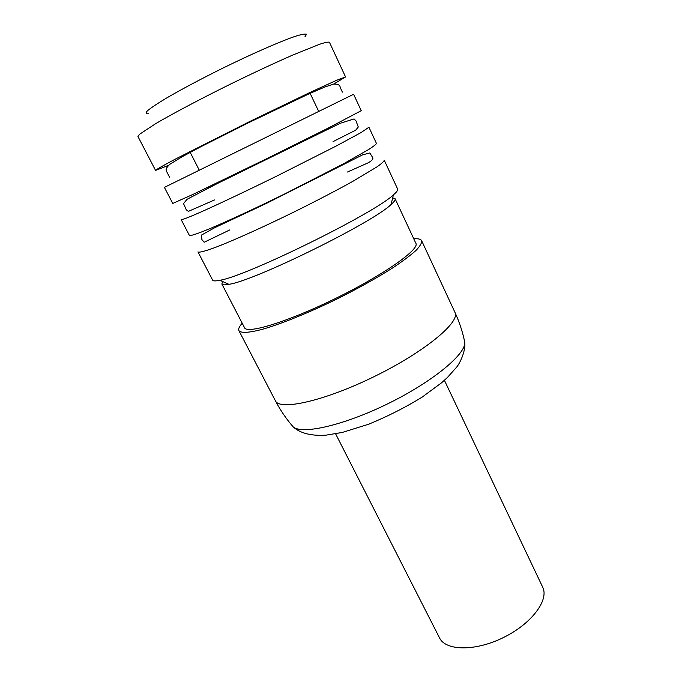 <?xml version="1.0" encoding="UTF-8"?>
<svg xmlns="http://www.w3.org/2000/svg" width="682" height="682" viewBox="0 0 682 682"><rect width="100%" height="100%" fill="white"/><g stroke="black" fill="none" stroke-linecap="round" stroke-linejoin="round"><path stroke-width="1.02" d="M304.914 36.871L306.516 34.288C305.238 33.682 301.342 34.415 294.82 36.47C279.756 41.67 252.331 53.673 223.15 67.97C200.781 79.086 181.847 89.146 166.348 98.148C157.516 103.485 151.225 107.671 147.491 110.714C145.317 113.007 145.692 114.03 148.625 113.775M333.703 84.056L345.561 76.947L329.449 42.275C328.46 41.79 325.169 42.446 319.585 44.262L292.731 55.063C274.488 63.059 253.9 72.659 230.976 83.869C201.079 98.634 173.279 113.34 155.956 123.476L139.512 134.286L137.943 136.511L155.581 170.432L168.445 165.376M345.561 76.947L336.448 80.357L310.387 92.266L249.552 121.609L174.507 159.545C162.29 166.033 155.931 169.707 155.581 170.432M353.608 94.269L164.396 187.38L172.751 203.432L192.546 194.609L267.591 158.275L327.539 128.429L361.238 110.689L353.608 94.269M368.928 127.244L360.88 132.666L335.953 146.161L276.432 176.246C247.148 190.628 219.331 203.799 201.386 211.804C188.829 217.328 182.094 219.936 181.173 219.63L189.4 235.443C190.483 236.083 197.362 233.798 210.013 228.581C228.078 220.968 255.895 208.087 285.059 193.773L344.163 163.45L368.723 149.46C373.548 146.349 376.123 144.328 376.438 143.408L368.928 127.244M384.247 160.21C384.043 161.37 381.588 163.603 376.882 166.928L352.688 181.429C335.757 190.815 316.201 201.002 294.019 211.991C264.983 226.236 237.157 238.819 218.982 246.023C206.228 250.916 199.212 252.869 197.951 251.888L212.631 280.114C213.142 281.112 215.538 281.163 219.817 280.276C246.066 276.466 374.367 213.338 393.403 194.864C396.719 192.017 398.135 190.082 397.649 189.067L384.247 160.21M392.679 197.848L395.091 198.752C395.586 199.792 394.239 201.719 391.059 204.523C373.028 222.494 254.139 281.001 228.896 284.317C224.736 285.119 222.392 285.016 221.863 283.985L222.622 281.53M395.091 198.752L415.892 243.363C419.788 249.305 384.119 274.607 336.371 298.06C288.657 321.58 246.85 334.402 244.514 327.684L221.863 283.985M413.769 238.811C418.202 238.47 420.828 239.101 421.655 240.72C421.953 242.945 420.044 246.211 415.918 250.507C410.504 255.358 403.028 260.984 393.48 267.395C377.41 277.668 358.536 288.222 336.865 299.057C308.4 312.944 280.6 324.146 261.888 329.449C248.666 332.842 241.01 333.242 238.913 330.642C238.129 329.005 239.229 326.533 242.204 323.225M444.408 380.309L542.676 587.134C549.291 599.964 531.653 623.757 503.418 637.551C475.269 651.506 445.661 650.952 439.523 637.883L335.621 433.837M421.655 240.72L454.945 312.373C460.589 321.93 424.929 351.699 374.861 376.268C324.845 400.948 279.501 411.041 275.375 400.735C280.293 410.18 286.269 418.944 293.311 427.017L291.316 424.681M464.186 339.619L464.817 342.62C465.277 354.683 432.175 381.988 388.271 403.539C344.419 425.167 302.578 434.741 293.311 427.017C300.455 433.351 311.35 436.062 325.996 435.167L342.279 432.448L368.723 424.195C387.495 416.489 405.296 407.469 422.132 397.137L441.697 382.679L447.341 377.564L456.514 367.291C459.31 364.239 465.678 351.827 464.817 342.62C462.72 332.125 459.421 322.04 454.945 312.373M343.89 164.464L343.558 163.774M327.266 129.452L326.925 128.736M318.579 111.14L309.756 92.564M225.938 222.502L225.597 221.821M208.342 187.976L207.984 187.26M199.135 169.912L189.801 151.592M342.381 92.13L340.13 87.313C340.079 85.062 337.931 83.98 333.711 84.056L324.76 87.032L308.656 94.005L248.205 122.888L200.61 146.869L181.906 156.869L169.724 164.345C164.498 169.622 166.212 170.202 167.107 172.452L169.545 177.167M333.046 141.626L355.714 130.151L358.28 126.997L355.995 120.867L354.069 118.932L340.122 123.314L217.771 183.313L186.987 199.323L183.543 203.637L186.263 209.783L188.36 211.386L214.455 199.971M347.47 172.017L368.161 162.819C371.707 160.824 373.259 159.145 372.815 157.772L369.832 152.956L362.654 154.831L266.116 203.551L214.856 227.635L201.497 235.077L201.889 239.587L204.182 242.238L229.74 229.953M391.059 204.523L393.403 194.864M228.896 284.317L219.817 280.276M238.913 330.642L275.375 400.735"/></g></svg>
